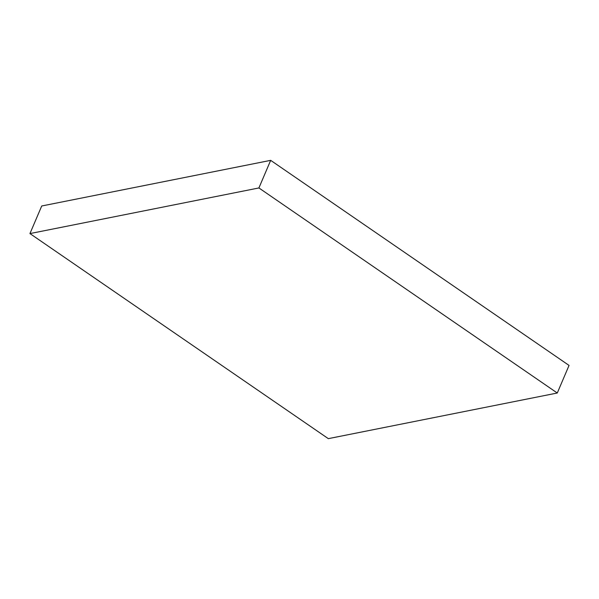 <?xml version="1.0" encoding="UTF-8"?>
<svg xmlns="http://www.w3.org/2000/svg" width="599" height="599" viewBox="0 0 599 599"><rect width="100%" height="100%" fill="white"/><g stroke="black" fill="none" stroke-linecap="round" stroke-linejoin="round"><path stroke-width="0.9" d="M270.673 160.352L41.72 205.989L29.95 233.58L328.327 438.648L557.28 393.011L569.05 365.42L270.673 160.352L258.91 187.951L29.95 233.58M557.28 393.011L258.91 187.951"/></g></svg>
